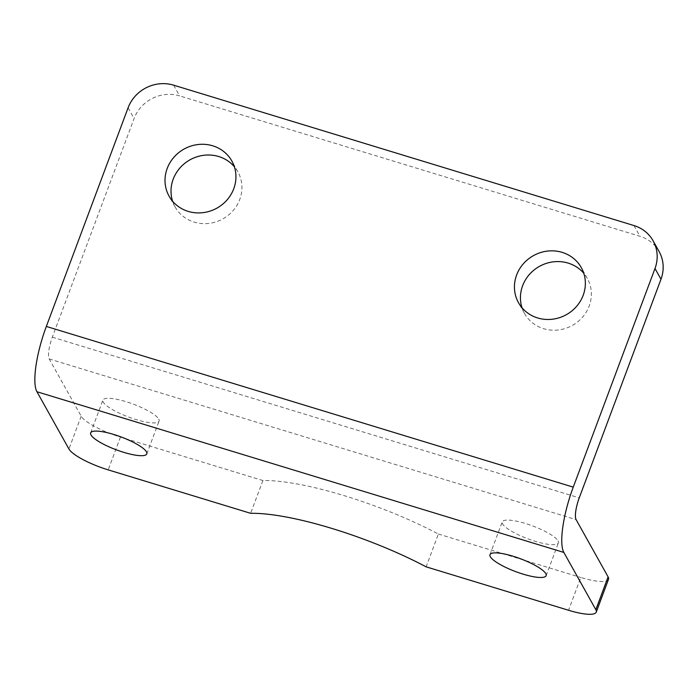 <?xml version="1.0" encoding="UTF-8"?>
<svg xmlns="http://www.w3.org/2000/svg" width="698" height="698" viewBox="0 0 698 698"><rect width="100%" height="100%" fill="white"/><g stroke="black" fill="none" stroke-linecap="round" stroke-linejoin="round"><path stroke-width="0.52" stroke-dasharray="3.49 2.62" d="M173.627 85.165L179.622 95.896A35.973 33.801 -29.2 0 0 134.077 118.538L52.333 337.178A17.982 4.563 -73 0 0 49.2 358.938L81.186 416.191A35.973 8.236 20.5 0 0 120.466 437.079L262.902 480.521A134.88 30.904 20.5 0 1 438.379 534.031L426.12 566.828M262.902 480.521L250.634 513.309M659.113 251.542A35.973 33.801 -29.2 0 0 639.97 236.29L179.622 95.896M158.708 419.053A29.97 6.867 20.5 0 1 159.057 421.095A29.97 6.867 20.5 0 1 128.572 417.029A29.97 6.867 20.5 0 1 102.903 400.102A29.97 6.867 20.5 0 1 129.671 402.842A29.97 6.867 20.5 0 1 158.708 419.053M558.051 540.845A29.97 6.867 20.5 0 1 558.391 542.887A29.97 6.867 20.5 0 1 527.915 538.821A29.97 6.867 20.5 0 1 502.246 521.886A29.97 6.867 20.5 0 1 529.014 524.634A29.97 6.867 20.5 0 1 558.051 540.845M608.508 579.331A35.973 8.236 20.5 0 1 580.815 577.473L568.556 610.27M438.379 534.031L580.815 577.473M172.598 201.216A35.973 33.801 -29.2 0 0 175.076 206.878A35.973 33.801 -29.2 0 0 208.781 223.421A35.973 33.801 -29.2 0 0 239.754 199.48A35.973 33.801 -29.2 0 0 237.878 171.787A35.973 33.801 -29.2 0 0 234.354 166.717M522.017 307.774A35.973 33.801 -29.2 0 0 524.495 313.437A35.973 33.801 -29.2 0 0 558.208 329.988A35.973 33.801 -29.2 0 0 589.173 306.047A35.973 33.801 -29.2 0 0 587.297 278.354A35.973 33.801 -29.2 0 0 583.772 273.276M633.976 225.559L639.97 236.29M81.186 416.191L68.928 448.989M120.466 437.079L108.199 469.876M49.2 358.938L576.112 519.635M128.083 107.806L134.077 118.538M52.333 337.178L579.244 497.866M546.133 575.675L558.391 542.887M489.979 554.683L502.246 521.886M146.789 453.892L159.057 421.095M90.644 432.9L102.903 400.102M237.878 171.787L231.876 161.055M175.076 206.878L169.073 196.138M587.297 278.354L581.303 267.622M524.495 313.437L518.501 302.705"/><path stroke-width="1.05" d="M653.11 240.81A35.973 33.801 150.8 0 1 654.994 268.503L660.989 279.235A35.973 33.801 -29.2 0 0 659.113 251.542L653.11 240.81A35.973 33.801 150.8 0 0 633.976 225.559L173.627 85.165A35.973 33.801 150.8 0 0 128.083 107.806L46.338 326.437A53.955 13.69 -73 0 0 36.942 391.735L68.928 448.989A35.973 8.236 20.5 0 0 108.199 469.876L250.634 513.309A134.88 30.904 20.5 0 1 426.12 566.828L568.556 610.27A35.973 8.236 20.5 0 0 596.249 612.129L608.508 579.331A35.973 8.236 20.5 0 0 608.098 576.888L595.839 609.686A35.973 8.236 20.5 0 1 596.249 612.129M212.742 145.803A35.973 33.801 150.8 0 1 231.876 161.055A35.973 33.801 150.8 0 1 216.965 208.109A35.973 33.801 150.8 0 1 169.073 196.138A35.973 33.801 150.8 0 1 173.819 157.355A35.973 33.801 150.8 0 1 212.742 145.803M562.16 252.371A35.973 33.801 150.8 0 1 581.303 267.622A35.973 33.801 150.8 0 1 566.383 314.667A35.973 33.801 150.8 0 1 518.501 302.705A35.973 33.801 150.8 0 1 523.238 263.914A35.973 33.801 150.8 0 1 562.16 252.371M595.839 609.686L563.853 552.432A53.955 13.69 -73 0 1 573.25 487.134L654.994 268.503M146.449 451.85A29.97 6.867 20.5 0 1 146.789 453.892A29.97 6.867 20.5 0 1 116.313 449.826A29.97 6.867 20.5 0 1 90.644 432.9A29.97 6.867 20.5 0 1 117.412 435.639A29.97 6.867 20.5 0 1 146.449 451.85M545.792 573.643A29.97 6.867 20.5 0 1 546.133 575.675A29.97 6.867 20.5 0 1 515.656 571.61A29.97 6.867 20.5 0 1 489.979 554.683A29.97 6.867 20.5 0 1 516.747 557.423A29.97 6.867 20.5 0 1 545.792 573.643M660.989 279.235L579.244 497.866A17.982 4.563 -73 0 0 576.112 519.635L608.098 576.888M234.354 166.717A35.973 33.801 -29.2 0 0 218.736 156.535A35.973 33.801 -29.2 0 0 182.065 165.714A35.973 33.801 -29.2 0 0 172.598 201.216M583.772 273.276A35.973 33.801 -29.2 0 0 568.155 263.102A35.973 33.801 -29.2 0 0 531.483 272.281A35.973 33.801 -29.2 0 0 522.017 307.774M46.338 326.437L573.25 487.134M36.942 391.735L563.853 552.432"/></g></svg>
